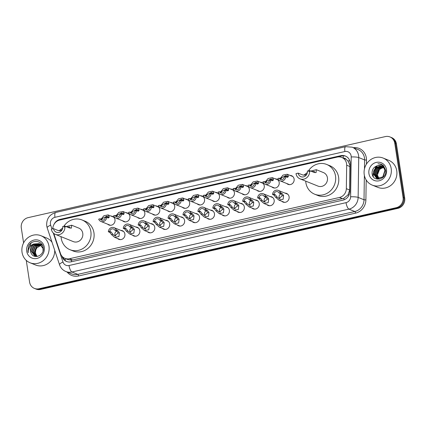 <?xml version="1.0" encoding="UTF-8"?>
<svg xmlns="http://www.w3.org/2000/svg" width="426" height="426" viewBox="0 0 426 426"><rect width="100%" height="100%" fill="white"/><g stroke="black" fill="none" stroke-linecap="round" stroke-linejoin="round"><path stroke-width="0.64" d="M285.037 193.132A4.665 4.313 112 0 1 286.538 193.425A4.665 4.313 112 0 1 289.1 196.775A4.665 4.313 112 0 1 287.459 201.242A4.665 4.313 112 0 1 283.04 202.078A4.665 4.313 112 0 1 281.756 201.248M270.105 196.519A4.665 4.313 112 0 1 271.607 196.812A4.665 4.313 112 0 1 274.174 200.161A4.665 4.313 112 0 1 272.534 204.629A4.665 4.313 112 0 1 268.114 205.465A4.665 4.313 112 0 1 266.83 204.634M255.179 199.906A4.665 4.313 112 0 1 256.681 200.199A4.665 4.313 112 0 1 259.242 203.548A4.665 4.313 112 0 1 257.608 208.016A4.665 4.313 112 0 1 253.188 208.852A4.665 4.313 112 0 1 251.904 208.021M240.253 203.293A4.665 4.313 112 0 1 241.755 203.585A4.665 4.313 112 0 1 244.316 206.935A4.665 4.313 112 0 1 242.676 211.403A4.665 4.313 112 0 1 238.256 212.239A4.665 4.313 112 0 1 236.973 211.408M225.322 206.679A4.665 4.313 112 0 1 226.824 206.972A4.665 4.313 112 0 1 229.39 210.322A4.665 4.313 112 0 1 227.75 214.795A4.665 4.313 112 0 1 223.33 215.625A4.665 4.313 112 0 1 222.047 214.795M210.396 210.066A4.665 4.313 112 0 1 211.898 210.359A4.665 4.313 112 0 1 214.459 213.708A4.665 4.313 112 0 1 212.824 218.181A4.665 4.313 112 0 1 208.405 219.012A4.665 4.313 112 0 1 207.121 218.181M195.47 213.453A4.665 4.313 112 0 1 196.972 213.745A4.665 4.313 112 0 1 199.533 217.095A4.665 4.313 112 0 1 197.898 221.568A4.665 4.313 112 0 1 193.473 222.399A4.665 4.313 112 0 1 192.19 221.568M180.539 216.839A4.665 4.313 112 0 1 182.04 217.132A4.665 4.313 112 0 1 184.607 220.482A4.665 4.313 112 0 1 182.967 224.955A4.665 4.313 112 0 1 178.547 225.791A4.665 4.313 112 0 1 177.264 224.955M165.613 220.226A4.665 4.313 112 0 1 167.114 220.519A4.665 4.313 112 0 1 169.681 223.868A4.665 4.313 112 0 1 168.041 228.341A4.665 4.313 112 0 1 163.621 229.177A4.665 4.313 112 0 1 162.338 228.341M150.687 223.618A4.665 4.313 112 0 1 152.189 223.906A4.665 4.313 112 0 1 154.75 227.255A4.665 4.313 112 0 1 153.115 231.728A4.665 4.313 112 0 1 148.69 232.564A4.665 4.313 112 0 1 147.407 231.728M135.756 227.005A4.665 4.313 112 0 1 137.257 227.292A4.665 4.313 112 0 1 139.824 230.642A4.665 4.313 112 0 1 138.184 235.115A4.665 4.313 112 0 1 133.764 235.951A4.665 4.313 112 0 1 132.481 235.115M120.83 230.391A4.665 4.313 112 0 1 122.331 230.679A4.665 4.313 112 0 1 124.898 234.028A4.665 4.313 112 0 1 123.258 238.501A4.665 4.313 112 0 1 118.838 239.337A4.665 4.313 112 0 1 117.555 238.507M245.264 185.571A4.665 4.313 112 0 1 246.766 185.864A4.665 4.313 112 0 1 249.327 189.213A4.665 4.313 112 0 1 247.692 193.686A4.665 4.313 112 0 1 243.267 194.517A4.665 4.313 112 0 1 241.984 193.686M230.333 188.958A4.665 4.313 112 0 1 231.835 189.25A4.665 4.313 112 0 1 234.401 192.6A4.665 4.313 112 0 1 232.761 197.073A4.665 4.313 112 0 1 228.341 197.904A4.665 4.313 112 0 1 227.058 197.073M215.407 192.344A4.665 4.313 112 0 1 216.909 192.637A4.665 4.313 112 0 1 219.475 195.987A4.665 4.313 112 0 1 217.835 200.46A4.665 4.313 112 0 1 213.415 201.29A4.665 4.313 112 0 1 212.132 200.46M200.481 195.731A4.665 4.313 112 0 1 201.983 196.024A4.665 4.313 112 0 1 204.544 199.373A4.665 4.313 112 0 1 202.909 203.846A4.665 4.313 112 0 1 198.484 204.682A4.665 4.313 112 0 1 197.201 203.846M260.19 182.184A4.665 4.313 112 0 1 261.692 182.477A4.665 4.313 112 0 1 264.253 185.827A4.665 4.313 112 0 1 262.618 190.294A4.665 4.313 112 0 1 258.199 191.13A4.665 4.313 112 0 1 256.915 190.3M290.047 175.411A4.665 4.313 112 0 1 291.549 175.704A4.665 4.313 112 0 1 294.11 179.053A4.665 4.313 112 0 1 292.476 183.521A4.665 4.313 112 0 1 288.051 184.357A4.665 4.313 112 0 1 286.767 183.526M275.116 178.798A4.665 4.313 112 0 1 276.618 179.09A4.665 4.313 112 0 1 279.184 182.44A4.665 4.313 112 0 1 277.544 186.907A4.665 4.313 112 0 1 273.125 187.744A4.665 4.313 112 0 1 271.841 186.913M185.555 199.118A4.665 4.313 112 0 1 187.057 199.411A4.665 4.313 112 0 1 189.618 202.76A4.665 4.313 112 0 1 187.978 207.233A4.665 4.313 112 0 1 183.558 208.069A4.665 4.313 112 0 1 182.275 207.233M170.624 202.51A4.665 4.313 112 0 1 172.125 202.797A4.665 4.313 112 0 1 174.692 206.147A4.665 4.313 112 0 1 173.052 210.62A4.665 4.313 112 0 1 168.632 211.456A4.665 4.313 112 0 1 167.349 210.62M155.698 205.896A4.665 4.313 112 0 1 157.199 206.184A4.665 4.313 112 0 1 159.761 209.533A4.665 4.313 112 0 1 158.126 214.006A4.665 4.313 112 0 1 153.701 214.842A4.665 4.313 112 0 1 152.417 214.006M140.772 209.283A4.665 4.313 112 0 1 142.273 209.571A4.665 4.313 112 0 1 144.835 212.925A4.665 4.313 112 0 1 143.195 217.393A4.665 4.313 112 0 1 138.775 218.229A4.665 4.313 112 0 1 137.491 217.398M125.84 212.67A4.665 4.313 112 0 1 127.342 212.963A4.665 4.313 112 0 1 129.909 216.312A4.665 4.313 112 0 1 128.269 220.78A4.665 4.313 112 0 1 123.849 221.616A4.665 4.313 112 0 1 122.566 220.785M110.914 216.057A4.665 4.313 112 0 1 112.416 216.349A4.665 4.313 112 0 1 114.977 219.699A4.665 4.313 112 0 1 113.343 224.167A4.665 4.313 112 0 1 108.923 225.003A4.665 4.313 112 0 1 107.64 224.172M53.767 233.421L60.487 253.523A8.749 8.089 -68 0 0 64.944 258.364L68.053 259.62L71.259 260.153L72.617 259.966L343.851 198.298L348.015 194.868L349.682 190.017L349.906 165.075L347.882 160.895L346.162 159.383A2.918 2.694 -68 0 0 343.596 158.19M64.944 258.364A8.749 8.089 -68 0 0 69.518 258.715L339.442 197.467A8.749 8.089 -68 0 0 346.333 188.665L346.679 165.229A8.749 8.089 -68 0 0 346.578 163.733A8.749 8.089 -68 0 0 341.769 157.45A8.749 8.089 -68 0 0 337.195 157.098L59.672 220.072A8.749 8.089 -68 0 0 52.781 228.81M341.769 157.45L344.863 158.701A8.749 8.089 112 0 1 346.162 159.383M61.94 256.159L62.1 256.633A8.749 8.089 -68 0 0 66.557 261.468A8.749 8.089 -68 0 0 71.131 261.82L342.967 200.14A8.749 8.089 -68 0 0 349.858 191.338L350.263 163.802A8.749 8.089 -68 0 0 350.161 162.306A8.749 8.089 -68 0 0 345.353 156.022A8.749 8.089 -68 0 0 340.784 155.671L60.018 219.379A8.749 8.089 -68 0 0 53.953 224.481M59.677 220.072A8.749 8.089 112 0 1 60.838 219.715L341.604 156.007A8.749 8.089 112 0 1 345.763 156.204M373.352 176.806A11.667 10.788 112 0 1 373.325 176.62A11.667 10.788 112 0 1 373.219 173.93A11.667 10.788 112 0 0 373.325 176.62A11.667 10.788 112 0 0 373.352 176.806M23.59 242.911L21.3 227.947A8.749 8.089 112 0 1 28.089 217.649L385.381 136.576A8.749 8.089 112 0 1 389.955 136.927A8.749 8.089 112 0 1 394.758 143.211L403.049 197.387A8.749 8.089 112 0 1 396.265 207.686L38.968 288.759A8.749 8.089 112 0 1 34.399 288.407A8.749 8.089 112 0 1 29.591 282.124L26.263 260.377M389.955 136.927L391.6 137.593A8.749 8.089 112 0 1 396.409 143.876L404.7 198.053L403.875 197.717A8.749 8.089 112 0 1 397.085 208.016L39.794 289.089A8.749 8.089 112 0 1 35.22 288.737A8.749 8.089 112 0 0 39.794 289.089L397.085 208.016A8.749 8.089 112 0 0 403.875 197.717L395.584 143.541L403.875 197.717L403.049 197.387M390.78 137.263A8.749 8.089 112 0 1 395.584 143.541A8.749 8.089 112 0 0 390.78 137.263M373.543 171.87A11.667 10.788 112 0 1 374.3 169.665A11.667 10.788 112 0 0 373.543 171.87M375.663 167.349A11.667 10.788 112 0 1 377.026 165.805A11.667 10.788 112 0 0 375.663 167.349M66.978 261.623A8.749 8.089 112 0 1 63.016 257.224M404.7 198.053A8.749 8.089 112 0 1 397.911 208.351L40.619 289.424A8.749 8.089 112 0 1 36.045 289.073L34.399 288.407M364.241 174.655A14.585 13.483 112 0 1 369.358 160.682A14.585 13.483 112 0 1 383.171 158.073A14.585 13.483 112 0 1 391.185 168.536A14.585 13.483 112 0 1 386.068 182.509A14.585 13.483 112 0 1 372.249 185.118A14.585 13.483 112 0 1 364.241 174.655M383.171 158.073L388.741 160.32A14.585 13.483 112 0 1 396.75 170.783A14.585 13.483 112 0 1 391.632 184.756A14.585 13.483 112 0 1 377.814 187.365L372.249 185.118M386.499 169.601A9.51 8.792 112 0 1 379.119 180.794A9.51 8.792 112 0 1 368.927 173.59A9.51 8.792 112 0 1 376.302 162.397A9.51 8.792 112 0 1 386.499 169.601M381.259 165.916L377.766 165.634C373.906 166.731 372.005 169.33 372.063 173.425C372.803 182.994 387.442 179.415 385.626 170.139L383.48 165.655L381.243 164.207L377.947 163.728C381.946 164.228 384.241 166.529 384.832 170.629L382.804 176.912L376.882 178.372L383.065 177.019L385.093 170.735M381.755 166.151L375.796 167.562L373.426 173.707L376.754 178.318M381.632 166.087L375.54 167.455L373.165 173.6L376.621 178.265M382.228 166.433L376.829 167.977L374.454 174.122L377.287 178.483M377.409 178.553L377.782 178.734M382.111 166.358L376.568 167.871L374.198 174.016L377.148 178.451M377.276 178.515L379.907 179.069M382.686 166.774L377.857 168.392L375.487 174.538L377.841 178.6M382.575 166.683L377.601 168.286L375.226 174.436L377.697 178.574M383.118 167.162L378.89 168.808L376.515 174.953L378.416 178.654M383.011 167.061L378.629 168.707L376.259 174.852L378.272 178.643M383.517 167.61A6.592 6.097 112 0 0 382.921 167.716C379.193 168.898 377.399 171.449 377.548 175.368L379.018 178.643M383.427 167.498L379.662 169.122L377.287 175.267L378.868 178.654M377.766 165.634A6.592 6.097 112 0 1 381.211 165.895A6.592 6.097 112 0 1 384.832 170.629M377.005 166.475L376.344 167.003L373.378 173.233M381.265 164.218L377.947 163.728M308.664 171.582L316.305 169.692L316.092 172.61L313.989 172.376L309.494 170.56L307.343 171.05A4.958 4.585 112 0 1 305.602 175.8A4.958 4.585 112 0 1 300.905 176.689A4.958 4.585 112 0 1 298.179 173.126L296.022 173.616A7.295 6.741 112 0 0 300.032 178.851L317.966 186.093A7.295 6.741 -68 0 0 324.873 184.788A7.295 6.741 -68 0 0 327.429 177.802A7.295 6.741 -68 0 0 323.425 172.567L316.305 169.697M306.805 174.255L304.851 175.161L302.673 174.942L298.179 173.126M303.77 175.224L307.348 172.53M308.504 170.783A16.044 14.835 112 0 1 326.705 164.457A16.044 14.835 112 0 1 335.512 175.97A16.044 14.835 112 0 1 329.884 191.338A16.044 14.835 112 0 1 314.686 194.208A16.044 14.835 112 0 1 305.873 182.695A16.044 14.835 112 0 1 305.714 181.146M326.705 164.457L329.793 165.703A16.044 14.835 112 0 1 338.606 177.216A16.044 14.835 112 0 1 332.978 192.589A16.044 14.835 112 0 1 317.78 195.459L314.686 194.208M309.494 170.56A7.295 6.741 112 0 1 306.938 177.546A7.295 6.741 112 0 1 300.032 178.851M314.83 172.621L314.42 171.449L311.885 171.524M64.832 226.073L62.681 226.563A4.958 4.585 112 0 1 60.939 231.313A4.958 4.585 112 0 1 56.243 232.202A4.958 4.585 112 0 1 53.516 228.645L51.36 229.135A7.295 6.741 112 0 0 55.369 234.364L73.304 241.611A7.295 6.741 -68 0 0 80.21 240.307A7.295 6.741 -68 0 0 82.766 233.32A7.295 6.741 -68 0 0 78.762 228.086L71.643 225.21L71.43 228.128L69.326 227.889L64.832 226.073A7.295 6.741 112 0 1 62.276 233.059A7.295 6.741 112 0 1 55.369 234.364M62.143 229.774L60.188 230.679L58.011 230.455L53.516 228.645M59.107 230.743L62.686 228.043M64.001 227.101L71.643 225.21M63.841 226.302A16.044 14.835 112 0 1 82.042 219.97A16.044 14.835 112 0 1 90.85 231.483A16.044 14.835 112 0 1 85.221 246.856A16.044 14.835 112 0 1 70.024 249.721A16.044 14.835 112 0 1 61.211 238.209A16.044 14.835 112 0 1 61.051 236.659M82.042 219.97L85.131 221.216A16.044 14.835 112 0 1 93.944 232.734A16.044 14.835 112 0 1 88.315 248.102A16.044 14.835 112 0 1 73.118 250.973L70.024 249.721M70.168 228.139L69.757 226.962L67.223 227.042M22.035 252.298A14.585 13.483 112 0 1 27.152 238.326A14.585 13.483 112 0 1 40.971 235.722A14.585 13.483 112 0 1 48.979 246.185A14.585 13.483 112 0 1 43.862 260.158A14.585 13.483 112 0 1 30.044 262.767A14.585 13.483 112 0 1 22.035 252.298M40.971 235.722L46.535 237.969A14.585 13.483 112 0 1 52.009 242.245M39.985 244.007L34.24 245.467L31.822 251.596L35.07 256.175M35.236 256.244L36.146 256.521M39.831 243.922L33.91 245.339L31.492 251.462L34.905 256.111L36.918 256.495M43.026 250.946L43.021 248.438L39.192 243.619L33.808 243.976A6.592 6.097 112 0 0 30.448 251.042A6.592 6.097 112 0 0 31.055 252.964C33.723 260.03 44.709 255.382 43.234 247.905C42.616 240.227 31.583 239.124 28.574 246.116L27.887 251.175L28.254 252.677L28.201 251.159C28.542 247.65 30.411 245.259 33.808 243.976M40.582 244.412L35.55 245.999L33.127 252.123L35.752 256.372M40.438 244.3L35.22 245.866L32.802 251.995L35.576 256.335M41.152 244.897L36.854 246.526L34.437 252.655L36.471 256.479M41.013 244.764L36.529 246.393L34.112 252.522L36.29 256.463M37.195 256.463A6.592 6.097 112 0 1 35.603 253.124A6.592 6.097 112 0 1 36.966 247.825C35.725 249.439 35.209 251.18 35.422 253.049L37.025 256.484M43.26 248.156L39.192 243.619M39.352 243.688L32.93 244.939L30.512 251.068L31.055 252.964M42.382 245.2L40.001 243.97M40.662 244.215L40.156 244.055M42.536 245.498L40.497 244.146M42.169 244.822L41.311 244.497M41.972 244.742L41.466 244.583M41.295 244.54L40.763 244.433M42.179 244.844L41.807 244.678M41.141 244.449L40.614 244.332M41.892 244.939L41.338 244.897M42.233 244.923L41.924 244.859M41.748 244.833L41.2 244.774M44.293 247.25A9.51 8.792 112 0 1 36.913 258.444A9.51 8.792 112 0 1 26.721 251.239A9.51 8.792 112 0 1 34.101 240.04A9.51 8.792 112 0 1 44.293 247.25M36.966 247.825L41.285 245.03M54.714 250.328A14.585 13.483 112 0 1 35.614 265.015L30.044 262.767M31.556 242.729L31.013 243.171L27.924 251.191L28.254 252.677M286.852 177.141L286.986 176.508L286.192 175.427L281.82 177.679L281.464 178.361L280.627 178.744L279.216 178.169A2.918 2.694 -68 0 0 284.355 177.003L285.745 176.689L287.161 177.259L288.2 176.833L288.375 176.194L287.172 174.25L292.832 176.534M286.81 175.938A2.918 2.694 -68 0 0 284.893 176.881M287.614 177.296L287.161 177.259M279.216 178.169L277.827 178.489A4.377 4.047 -68 0 0 280.02 180.8A4.377 4.047 -68 0 0 285.745 176.689M280.116 178.67L283.008 175.102L287.172 174.25M281.022 178.798L280.627 178.744M271.921 180.528L272.06 179.894L271.266 178.814L266.894 181.066L266.532 181.748L265.702 182.131L264.29 181.556A2.918 2.694 -68 0 0 269.429 180.39L270.819 180.076L272.235 180.645L273.268 180.219L273.444 179.58L272.246 177.637L277.901 179.921M271.879 179.325A2.918 2.694 -68 0 0 269.967 180.273M272.688 180.688L272.235 180.645M264.29 181.556L262.901 181.875A4.377 4.047 -68 0 0 265.089 184.186A4.377 4.047 -68 0 0 270.819 180.076M265.185 182.056L268.082 178.489L272.246 177.637M266.09 182.184L265.702 182.131M256.995 183.915L257.134 183.281L256.34 182.2L251.968 184.453L251.606 185.134L250.776 185.518L249.359 184.943A2.918 2.694 -68 0 0 254.503 183.776L255.893 183.462L257.304 184.032L258.342 183.606L258.518 182.967L257.32 181.023L262.975 183.308M256.953 182.711A2.918 2.694 -68 0 0 255.036 183.659M257.762 184.075L257.304 184.032M249.359 184.943L247.969 185.262A4.377 4.047 -68 0 0 250.163 187.573A4.377 4.047 -68 0 0 255.893 183.462M250.259 185.443L253.15 181.881L257.32 181.023M251.164 185.571L250.776 185.518M242.069 187.302L242.202 186.668L241.409 185.587L237.042 187.839L236.68 188.521L235.844 188.904L234.433 188.335A2.918 2.694 -68 0 0 239.572 187.163L240.962 186.849L242.378 187.419L243.416 186.993L243.592 186.354L242.389 184.41L248.049 186.695M242.027 186.103A2.918 2.694 -68 0 0 240.11 187.046M242.831 187.461L242.378 187.419M234.433 188.335L233.043 188.649A4.377 4.047 -68 0 0 235.237 190.96A4.377 4.047 -68 0 0 240.962 186.849M235.333 188.83L238.225 185.267L242.389 184.41M236.238 188.958L235.844 188.904M227.143 190.688L227.276 190.055L226.483 188.974L222.111 191.226L221.749 191.913L220.918 192.291L219.507 191.721A2.918 2.694 -68 0 0 224.646 190.555L226.036 190.236L227.452 190.811L228.49 190.379L228.661 189.74L227.463 187.797L233.118 190.081M227.101 189.49A2.918 2.694 -68 0 0 225.184 190.433M227.905 190.848L227.452 190.811M219.507 191.721L218.117 192.035A4.377 4.047 -68 0 0 220.306 194.347A4.377 4.047 -68 0 0 226.036 190.236M220.402 192.217L223.299 188.654L227.463 187.797M221.307 192.344L220.918 192.291M212.212 194.075L212.35 193.447L211.557 192.36L207.185 194.618L206.823 195.3L205.992 195.678L204.576 195.108A2.918 2.694 -68 0 0 209.72 193.942L211.11 193.622L212.521 194.197L213.559 193.771L213.735 193.127L212.537 191.183L218.192 193.468M212.169 192.877A2.918 2.694 -68 0 0 210.252 193.819M212.979 194.235L212.521 194.197M204.576 195.108L203.186 195.422A4.377 4.047 -68 0 0 205.38 197.733A4.377 4.047 -68 0 0 211.11 193.622M205.476 195.603L208.373 192.041L212.537 191.183M206.381 195.731L205.992 195.678M197.286 197.462L197.419 196.833L196.626 195.752L192.259 198.005L191.897 198.686L191.066 199.064L189.65 198.495A2.918 2.694 -68 0 0 194.788 197.329L196.178 197.014L197.595 197.584L198.633 197.158L198.809 196.519L197.605 194.57L203.266 196.86M197.243 196.264A2.918 2.694 -68 0 0 195.326 197.206M198.047 197.621L197.595 197.584M189.65 198.495L188.26 198.809A4.377 4.047 -68 0 0 190.454 201.12A4.377 4.047 -68 0 0 196.178 197.014M190.55 198.99L193.441 195.427L197.605 194.57M191.455 199.118L191.066 199.064M182.36 200.848L182.493 200.22L181.7 199.139L177.328 201.391L176.971 202.073L176.135 202.451L174.724 201.881A2.918 2.694 -68 0 0 179.863 200.715L181.252 200.401L182.669 200.971L183.707 200.545L183.878 199.906L182.679 197.962L188.335 200.247M182.317 199.65A2.918 2.694 -68 0 0 180.4 200.593M183.121 201.008L182.669 200.971M174.724 201.881L173.334 202.196A4.377 4.047 -68 0 0 175.523 204.507A4.377 4.047 -68 0 0 181.252 200.401M175.624 202.377L178.515 198.814L182.679 197.962M176.529 202.504L176.135 202.451M167.429 204.235L167.567 203.607L166.774 202.526L162.402 204.778L162.04 205.46L161.209 205.838L159.793 205.268A2.918 2.694 -68 0 0 164.937 204.102L166.326 203.788L167.737 204.358L168.776 203.932L168.952 203.293L167.753 201.349L173.409 203.633M167.386 203.037A2.918 2.694 -68 0 0 165.469 203.979M168.195 204.395L167.737 204.358M159.793 205.268L158.403 205.582A4.377 4.047 -68 0 0 160.597 207.893A4.377 4.047 -68 0 0 166.326 203.788M160.693 205.763L163.589 202.201L167.753 201.349M161.598 205.891L161.209 205.838M152.503 207.622L152.636 206.993L151.842 205.912L147.476 208.165L147.114 208.846L146.283 209.225L144.867 208.655A2.918 2.694 -68 0 0 150.011 207.489L151.4 207.174L152.812 207.744L153.85 207.318L154.026 206.679L152.822 204.736L158.483 207.02M152.46 206.424A2.918 2.694 -68 0 0 150.543 207.366M153.264 207.781L152.812 207.744M144.867 208.655L143.477 208.969A4.377 4.047 -68 0 0 145.671 211.285A4.377 4.047 -68 0 0 151.4 207.174M145.767 209.15L148.658 205.588L152.822 204.736M146.672 209.283L146.283 209.225M137.577 211.008L137.71 210.38L136.916 209.299L132.545 211.552L132.188 212.233L131.352 212.611L129.941 212.041A2.918 2.694 -68 0 0 135.079 210.875L136.469 210.561L137.886 211.131L138.924 210.705L139.094 210.066L137.896 208.122L143.557 210.407M137.534 209.81A2.918 2.694 -68 0 0 135.617 210.753M138.338 211.168L137.886 211.131M129.941 212.041L128.551 212.356A4.377 4.047 -68 0 0 130.739 214.672A4.377 4.047 -68 0 0 136.469 210.561M130.841 212.537L133.732 208.974L137.896 208.122M131.746 212.67L131.352 212.611M122.645 214.4L122.784 213.767L121.99 212.686L117.619 214.938L117.256 215.62L116.426 215.998L115.015 215.428A2.918 2.694 -68 0 0 120.153 214.262L121.543 213.948L122.954 214.518L123.993 214.092L124.168 213.453L122.97 211.509L128.625 213.793M122.603 213.197A2.918 2.694 -68 0 0 120.686 214.14M123.412 214.555L122.954 214.518M115.015 215.428L113.625 215.742A4.377 4.047 -68 0 0 115.813 218.059A4.377 4.047 -68 0 0 121.543 213.948M115.909 215.929L118.806 212.361L122.97 211.509M116.815 216.057L116.426 215.998M107.719 217.787L107.858 217.154L107.059 216.073L102.693 218.325L102.331 219.007L101.5 219.39L100.083 218.815A2.918 2.694 -68 0 0 105.227 217.649L106.617 217.335L108.028 217.904L109.067 217.478L109.242 216.839L108.044 214.896L113.699 217.18M107.677 216.584A2.918 2.694 -68 0 0 105.76 217.526M108.486 217.947L108.028 217.904M100.083 218.815L98.694 219.134A4.377 4.047 -68 0 0 100.887 221.445A4.377 4.047 -68 0 0 106.617 217.335M100.983 219.315L103.875 215.748L108.044 214.896M101.889 219.443L101.5 219.39M273.945 194.197L275.361 194.767L277.06 197.014L278.998 198.559L282.225 195.843L281.842 194.858L280.5 193.601L279.089 193.031A2.918 2.694 -68 0 0 273.945 194.197L272.555 194.512L273.971 195.087L275.675 197.329L278.886 200.087L284.541 202.371M280.936 193.857A2.918 2.694 -68 0 0 279.973 198.793M272.555 194.512A4.377 4.047 -68 0 1 278.284 190.406A4.377 4.047 -68 0 1 280.478 192.717L281.89 193.287L283.61 195.529L283.13 199.267L278.886 200.087M280.478 192.717L279.089 193.031M259.019 197.584L260.43 198.159L262.128 200.401L264.072 201.945L267.294 199.23L266.91 198.25L265.574 196.988L264.157 196.418A2.918 2.694 -68 0 0 259.019 197.584L257.629 197.904L259.04 198.473L260.744 200.715L263.955 203.474L269.615 205.758M266.01 197.243A2.918 2.694 -68 0 0 265.047 202.18M257.629 197.904A4.377 4.047 -68 0 1 263.359 193.793A4.377 4.047 -68 0 1 265.547 196.104L266.964 196.674L268.678 198.915L268.204 202.654L263.955 203.474M265.547 196.104L264.157 196.418M244.093 200.971L245.504 201.546L247.202 203.788L249.141 205.332L252.368 202.616L251.984 201.636L250.642 200.38L249.231 199.805A2.918 2.694 -68 0 0 244.093 200.971L242.703 201.29L244.114 201.86L245.818 204.102L249.029 206.86L254.689 209.145M251.084 200.63A2.918 2.694 -68 0 0 250.121 205.566M242.703 201.29A4.377 4.047 -68 0 1 248.427 197.179A4.377 4.047 -68 0 1 250.621 199.49L252.032 200.06L253.752 202.302L253.278 206.04L249.029 206.86M250.621 199.49L249.231 199.805M229.161 204.363L230.578 204.933L232.276 207.174L234.215 208.719L237.442 206.003L237.058 205.023L235.716 203.766L234.305 203.191A2.918 2.694 -68 0 0 229.161 204.363L227.772 204.677L229.188 205.247L230.892 207.489L234.103 210.247L239.758 212.531M236.153 204.017A2.918 2.694 -68 0 0 235.189 208.953M227.772 204.677A4.377 4.047 -68 0 1 233.501 200.566A4.377 4.047 -68 0 1 235.695 202.877L237.106 203.447L238.826 205.689L238.352 209.427L234.103 210.247M235.695 202.877L234.305 203.191M214.235 207.75L215.647 208.319L217.345 210.561L219.289 212.105L222.51 209.39L222.127 208.41L220.79 207.153L219.374 206.583A2.918 2.694 -68 0 0 214.235 207.75L212.846 208.064L214.257 208.633L215.961 210.875L219.177 213.634L224.832 215.918M221.227 207.409A2.918 2.694 -68 0 0 220.263 212.34M212.846 208.064A4.377 4.047 -68 0 1 218.575 203.953A4.377 4.047 -68 0 1 220.764 206.264L222.18 206.839L223.9 209.075L223.421 212.814L219.177 213.634M220.764 206.264L219.374 206.583M199.309 211.136L200.721 211.706L202.419 213.948L204.358 215.492L207.584 212.776L207.201 211.797L205.864 210.54L204.448 209.97A2.918 2.694 -68 0 0 199.309 211.136L197.92 211.45L199.331 212.02L201.035 214.262L204.246 217.02L209.906 219.305M206.301 210.795A2.918 2.694 -68 0 0 205.337 215.726M197.92 211.45A4.377 4.047 -68 0 1 203.644 207.34A4.377 4.047 -68 0 1 205.838 209.651L207.254 210.226L208.969 212.462L208.495 216.2L204.246 217.02M205.838 209.651L204.448 209.97M184.378 214.523L185.795 215.093L187.493 217.335L189.432 218.879L192.659 216.163L192.275 215.183L190.933 213.927L189.522 213.357A2.918 2.694 -68 0 0 184.378 214.523L182.988 214.837L184.405 215.407L186.109 217.649L189.32 220.407L194.975 222.691M191.37 214.182A2.918 2.694 -68 0 0 190.406 219.113M182.988 214.837A4.377 4.047 -68 0 1 188.718 210.726A4.377 4.047 -68 0 1 190.912 213.037L192.323 213.612L194.043 215.849L193.569 219.587L189.32 220.407M190.912 213.037L189.522 213.357M169.452 217.91L170.869 218.479L172.567 220.727L174.506 222.265L177.727 219.55L177.344 218.57L176.007 217.313L174.591 216.743A2.918 2.694 -68 0 0 169.452 217.91L168.062 218.224L169.479 218.794L171.177 221.041L174.394 223.794L180.049 226.078M176.444 217.569A2.918 2.694 -68 0 0 175.48 222.5M168.062 218.224A4.377 4.047 -68 0 1 173.792 214.113A4.377 4.047 -68 0 1 175.981 216.429L177.397 216.999L179.117 219.236L178.638 222.974L174.394 223.794M175.981 216.429L174.591 216.743M154.526 221.296L155.937 221.866L157.636 224.113L159.574 225.658L162.801 222.942L162.418 221.957L161.081 220.7L159.665 220.13A2.918 2.694 -68 0 0 154.526 221.296L153.136 221.611L154.547 222.18L156.251 224.427L159.462 227.18L165.123 229.465M161.518 220.956A2.918 2.694 -68 0 0 160.554 225.886M153.136 221.611A4.377 4.047 -68 0 1 158.861 217.5A4.377 4.047 -68 0 1 161.055 219.816L162.471 220.386L164.186 222.628L163.712 226.36L159.462 227.18M161.055 219.816L159.665 220.13M139.595 224.683L141.011 225.253L142.71 227.5L144.648 229.044L147.875 226.328L147.492 225.343L146.15 224.087L144.739 223.517A2.918 2.694 -68 0 0 139.595 224.683L138.205 224.997L139.621 225.567L141.325 227.814L144.536 230.572L150.192 232.857M146.587 224.342A2.918 2.694 -68 0 0 145.623 229.273M138.205 224.997A4.377 4.047 -68 0 1 143.935 220.892A4.377 4.047 -68 0 1 146.129 223.203L147.54 223.772L149.26 226.014L148.786 229.747L144.536 230.572M146.129 223.203L144.739 223.517M124.669 228.07L126.085 228.64L127.784 230.887L129.722 232.431L132.944 229.715L132.566 228.73L131.224 227.473L129.808 226.904A2.918 2.694 -68 0 0 124.669 228.07L123.279 228.384L124.696 228.959L126.394 231.201L129.611 233.959L135.266 236.244M131.661 227.729A2.918 2.694 -68 0 0 130.697 232.665M123.279 228.384A4.377 4.047 -68 0 1 129.009 224.278A4.377 4.047 -68 0 1 131.197 226.589L132.614 227.159L134.334 229.401L133.855 233.134L129.611 233.959M131.197 226.589L129.808 226.904M109.743 231.456L111.154 232.026L112.853 234.273L114.791 235.818L118.018 233.102L117.635 232.117L116.298 230.86L114.882 230.29A2.918 2.694 -68 0 0 109.743 231.456L108.353 231.771L109.764 232.346L111.468 234.588L114.679 237.346L120.34 239.63M116.735 231.116A2.918 2.694 -68 0 0 115.771 236.052M108.353 231.771A4.377 4.047 -68 0 1 114.077 227.665A4.377 4.047 -68 0 1 116.271 229.976L117.688 230.546L119.402 232.788L118.929 236.526L114.679 237.346M116.271 229.976L114.882 230.29M350.028 166.582L346.679 165.229M343.404 158.11A8.749 2.806 -102.8 0 1 343.175 155.81M344.149 199.778A8.749 2.806 -102.8 0 1 343.851 198.298M348.015 194.868A8.749 1.289 0.8 0 1 349.102 194.874M71.579 261.718A8.749 2.806 -102.8 0 1 71.259 260.153M347.882 160.895A8.749 1.289 0.8 0 1 349.826 160.895M64.603 259.86A8.749 2.263 -18.5 0 1 66.238 258.886M349.682 190.017L346.333 188.665M342.541 198.718L339.442 197.467M72.617 259.966L69.518 258.715M341.604 156.007L340.784 155.671M53.287 232.99L63 262.054A5.836 5.394 -68 0 0 69.017 265.51L346.029 202.659A5.836 5.394 -68 0 0 350.619 196.791L351.21 156.949A5.836 5.394 -68 0 0 351.141 155.948A5.836 5.394 -68 0 0 344.89 151.528L54.959 217.313A5.836 5.394 -68 0 0 50.433 224.182A5.836 5.394 -68 0 0 50.667 225.141L51.951 228.996M352.185 147.183A11.667 10.788 112 0 1 358.591 155.559A11.667 10.788 112 0 1 358.729 157.556L364.603 159.931A11.667 10.788 -68 0 0 364.47 157.934A11.667 10.788 -68 0 0 358.058 149.558L352.185 147.183L345.662 146.672A5.836 1.869 77.2 0 0 344.89 151.528M345.662 146.672L55.731 212.457C49.288 214.576 46.285 219.06 46.727 225.897L47.195 227.825A5.836 1.507 -18.5 0 1 50.667 225.141M353.42 147.684A13.126 12.136 112 0 1 366.328 157.833A13.126 12.136 112 0 1 366.482 160.08L366.424 164.148M366.19 179.98L365.891 199.922A13.126 12.136 112 0 1 355.556 213.128L78.549 275.979A13.126 12.136 112 0 1 67.084 272.017M396.265 207.686L397.911 208.351M394.758 143.211L396.409 143.876M38.968 288.759L40.619 289.424M351.21 156.949A5.836 0.857 0.8 0 1 358.729 157.556L358.138 197.398L364.012 199.773L364.374 175.405M350.619 196.791A5.836 0.857 0.8 0 1 358.138 197.398A11.667 10.788 112 0 1 348.953 209.134L354.826 211.509A11.667 10.788 -68 0 0 364.012 199.773L365.891 199.922M364.47 168.877L364.603 159.931L366.482 160.08M346.029 202.659A5.836 1.869 77.2 0 0 348.953 209.134L71.946 271.99L77.82 274.36L354.826 211.509A1.459 0.469 -102.8 0 1 355.556 213.128M69.017 265.51A5.836 1.869 77.2 0 0 71.946 271.99A11.667 10.788 112 0 1 65.849 271.522L71.722 273.891A11.667 10.788 -68 0 0 77.82 274.36A1.459 0.469 -102.8 0 1 78.549 275.979M47.195 227.825L59.528 264.732A5.836 1.507 -18.5 0 1 63 262.054M55.731 212.457A5.836 1.869 77.2 0 0 54.959 217.313M62.553 256.814L62.1 256.633M60.838 219.715L60.018 219.379M373.229 176.636A11.667 10.788 112 0 1 373.219 176.582A11.667 10.788 112 0 1 373.149 173.478M375.29 167.684A11.667 10.788 112 0 1 376.808 165.868M280.436 177.993L281.82 177.679M286.986 176.508L288.375 176.194M265.51 181.38L266.894 181.066M272.06 179.894L273.444 179.58M250.584 184.767L251.968 184.453M257.134 183.281L258.518 182.967M235.653 188.154L237.042 187.839M242.202 186.668L243.592 186.354M220.727 191.546L222.111 191.226M227.276 190.055L228.661 189.74M205.801 194.932L207.185 194.618M212.35 193.447L213.735 193.127M190.869 198.319L192.259 198.005M197.419 196.833L198.809 196.519M175.943 201.706L177.328 201.391M182.493 200.22L183.878 199.906M161.017 205.092L162.402 204.778M167.567 203.607L168.952 203.293M146.086 208.479L147.476 208.165M152.636 206.993L154.026 206.679M131.16 211.866L132.545 211.552M137.71 210.38L139.094 210.066M116.234 215.252L117.619 214.938M122.784 213.767L124.168 213.453M101.308 218.639L102.693 218.325M107.858 217.154L109.242 216.839M283.61 195.529L282.225 195.843M277.06 197.014L275.675 197.329M275.361 194.767L273.971 195.087M281.89 193.287L280.5 193.601M268.678 198.915L267.294 199.23M262.128 200.401L260.744 200.715M260.43 198.159L259.04 198.473M266.964 196.674L265.574 196.988M253.752 202.302L252.368 202.616M247.202 203.788L245.818 204.102M245.504 201.546L244.114 201.86M252.032 200.06L250.642 200.38M238.826 205.689L237.442 206.003M232.276 207.174L230.892 207.489M230.578 204.933L229.188 205.247M237.106 203.447L235.716 203.766M223.9 209.075L222.51 209.39M217.345 210.561L215.961 210.875M215.647 208.319L214.257 208.633M222.18 206.839L220.79 207.153M208.969 212.462L207.584 212.776M202.419 213.948L201.035 214.262M200.721 211.706L199.331 212.02M207.254 210.226L205.864 210.54M194.043 215.849L192.659 216.163M187.493 217.335L186.109 217.649M185.795 215.093L184.405 215.407M192.323 213.612L190.933 213.927M179.117 219.236L177.727 219.55M172.567 220.727L171.177 221.041M170.869 218.479L169.479 218.794M177.397 216.999L176.007 217.313M164.186 222.628L162.801 222.942M157.636 224.113L156.251 224.427M155.937 221.866L154.547 222.18M162.471 220.386L161.081 220.7M149.26 226.014L147.875 226.328M142.71 227.5L141.325 227.814M141.011 225.253L139.621 225.567M147.54 223.772L146.15 224.087M134.334 229.401L132.944 229.715M127.784 230.887L126.394 231.201M126.085 228.64L124.696 228.959M132.614 227.159L131.224 227.473M119.402 232.788L118.018 233.102M112.853 234.273L111.468 234.588M111.154 232.026L109.764 232.346M117.688 230.546L116.298 230.86M59.528 264.732C60.657 267.938 62.76 270.201 65.849 271.522M280.02 180.8L289.552 184.65M265.089 184.186L274.626 188.036M250.163 187.573L259.7 191.423M235.237 190.96L244.769 194.81M220.306 194.347L229.843 198.196M205.38 197.733L214.917 201.583M190.454 201.12L199.986 204.97M175.523 204.507L185.06 208.357M160.597 207.893L170.134 211.749M145.671 211.285L155.202 215.135M130.739 214.672L140.276 218.522M115.813 218.059L125.35 221.909M100.887 221.445L110.425 225.295M278.284 190.406L287.822 194.256M263.359 193.793L272.89 197.643M248.427 197.179L257.964 201.029M233.501 200.566L243.038 204.416M218.575 203.953L228.107 207.803M203.644 207.34L213.181 211.19M188.718 210.726L198.255 214.576M173.792 214.113L183.324 217.968M158.861 217.5L168.398 221.355M143.935 220.892L153.472 224.742M129.009 224.278L138.541 228.128M114.077 227.665L123.615 231.515"/></g></svg>
